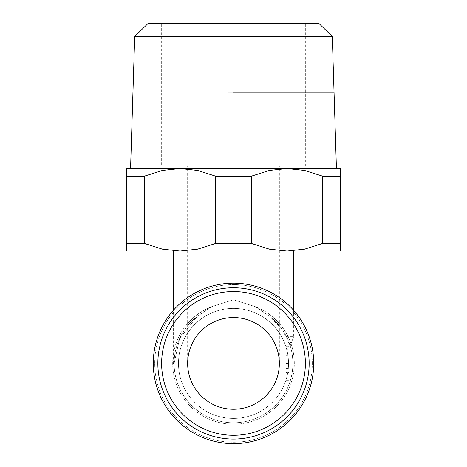 <?xml version="1.0" encoding="UTF-8"?>
<svg xmlns="http://www.w3.org/2000/svg" width="467" height="467" viewBox="0 0 467 467"><rect width="100%" height="100%" fill="white"/><g stroke="black" fill="none" stroke-linecap="round" stroke-linejoin="round"><path stroke-width="0.35" stroke-dasharray="2.33 1.75" d="M312.306 363.414A78.806 78.806 0 0 0 233.5 284.601A78.806 78.806 0 0 0 154.694 363.414A78.806 78.806 0 0 0 233.5 442.22A78.806 78.806 0 0 0 312.306 363.414A78.806 78.806 0 0 0 233.5 284.601A78.806 78.806 0 0 0 154.694 363.414A78.806 78.806 0 0 0 233.5 442.22A78.806 78.806 0 0 0 312.306 363.414M233.5 283.171A80.236 80.236 0 0 0 153.264 363.414A80.236 80.236 0 0 0 233.5 443.65A80.236 80.236 0 0 0 313.736 363.414A80.236 80.236 0 0 0 233.5 283.171A80.236 80.236 0 0 0 153.264 363.414A80.236 80.236 0 0 0 233.5 443.65A80.236 80.236 0 0 0 313.736 363.414A80.236 80.236 0 0 0 233.5 283.171A80.236 80.236 0 0 0 153.264 363.414A80.236 80.236 0 0 0 233.5 443.65A80.236 80.236 0 0 0 313.736 363.414A80.236 80.236 0 0 0 233.5 283.171A80.236 80.236 0 0 0 153.264 363.414A80.236 80.236 0 0 0 233.5 443.65A80.236 80.236 0 0 0 313.736 363.414M211.563 306.696L233.5 299.779L211.563 306.696A60.809 60.809 0 0 0 233.5 424.223A60.809 60.809 0 0 0 255.437 306.696L269.908 316.509L255.437 306.696L233.5 299.779L255.437 306.696A60.809 60.809 0 0 1 233.5 424.223A60.809 60.809 0 0 1 211.563 306.696L197.092 316.509L179.637 338.423L174.121 363.414A59.379 59.379 0 0 0 233.5 422.787A59.379 59.379 0 0 0 269.908 316.509L282.786 330.297L290.211 345.813L282.786 330.297L269.908 316.509A59.379 59.379 0 0 1 292.879 363.414C292.756 356.73 291.869 350.863 290.211 345.813L293.679 336.666L290.211 345.813C291.869 350.863 292.756 356.73 292.879 363.414C293.113 377.891 286.464 390.394 286.51 390.155C286.464 390.394 293.113 377.891 292.879 363.414C293.113 377.891 286.464 390.394 286.51 390.155C286.464 390.394 293.113 377.891 292.879 363.414A59.379 59.379 0 0 1 233.5 422.787A59.379 59.379 0 0 1 174.121 363.414L179.637 338.423L197.092 316.509L211.563 306.696M157.846 363.414A75.654 75.654 0 0 1 233.5 287.76A75.654 75.654 0 0 1 309.154 363.414A75.654 75.654 0 0 1 233.5 439.068A75.654 75.654 0 0 1 157.846 363.414A75.654 75.654 0 0 1 233.5 287.76A75.654 75.654 0 0 0 157.846 363.414A75.654 75.654 0 0 0 233.5 439.068A75.654 75.654 0 0 0 309.154 363.414A75.654 75.654 0 0 0 233.5 287.76A75.654 75.654 0 0 1 309.154 363.414A75.654 75.654 0 0 1 233.5 439.068A75.654 75.654 0 0 1 157.846 363.414A75.654 75.654 0 0 0 233.5 439.068A75.654 75.654 0 0 0 309.154 363.414M233.5 435.285A71.871 71.871 0 0 1 161.629 363.414A71.871 71.871 0 0 1 233.5 291.542A71.871 71.871 0 0 0 161.629 363.414A71.871 71.871 0 0 0 233.5 435.285A71.871 71.871 0 0 0 305.371 363.414A71.871 71.871 0 0 0 233.5 291.542A71.871 71.871 0 0 1 305.371 363.414A71.871 71.871 0 0 1 233.5 435.285A71.871 71.871 0 0 1 161.629 363.414A71.871 71.871 0 0 1 233.5 291.542A71.871 71.871 0 0 1 305.371 363.414A71.871 71.871 0 0 1 233.5 435.285M233.5 308.389A55.018 55.018 0 0 0 178.482 363.414A55.018 55.018 0 0 0 233.5 418.432A55.018 55.018 0 0 1 178.482 363.414A55.018 55.018 0 0 1 233.5 308.389A55.018 55.018 0 0 0 178.482 363.414A55.018 55.018 0 0 0 233.5 418.432A55.018 55.018 0 0 1 178.482 363.414A55.018 55.018 0 0 1 233.5 308.389A55.018 55.018 0 0 1 288.518 363.414A55.018 55.018 0 0 1 233.5 418.432A55.018 55.018 0 0 0 288.518 363.414A55.018 55.018 0 0 0 233.5 308.389A55.018 55.018 0 0 1 288.518 363.414A55.018 55.018 0 0 1 233.5 418.432A55.018 55.018 0 0 0 288.518 363.414A55.018 55.018 0 0 0 233.5 308.389M251.351 176.187L215.649 176.187L197.588 170.455L180.005 168.546L286.995 168.546L269.412 170.455L251.351 176.187L251.351 243.435L269.412 249.168L286.995 251.077L233.5 251.077L293.679 251.077L126.516 251.077L126.516 243.435L144.367 243.435L162.428 249.168L180.005 251.077L197.588 249.168L215.649 243.435L251.351 243.435M161.325 166.252L305.675 166.252L161.325 166.252L161.325 92.127L233.5 92.127M233.5 168.546L336.433 168.546L233.5 168.546M148.191 23.35L318.809 23.35M134.694 36.432L332.306 36.432M334.039 92.052L132.961 92.052M279.354 363.414C279.867 338.902 258.006 317.046 233.5 317.56C258.006 317.046 279.867 338.902 279.354 363.414A45.854 45.854 0 0 0 233.5 317.56A45.854 45.854 0 0 0 187.646 363.414C187.133 338.902 208.994 317.046 233.5 317.56C208.994 317.046 187.133 338.902 187.646 363.414A45.854 45.854 0 0 0 233.5 409.261A45.854 45.854 0 0 0 279.354 363.414L279.354 166.252M286.038 363.414L286.038 336.666L286.038 363.414L289.096 363.414L289.096 374.067L289.096 363.414M289.096 377.167L289.096 372.578L289.096 377.167L286.038 377.167L286.038 380.226L289.096 380.226L286.038 380.231L286.038 378.282L289.096 378.282M286.038 359.193L286.038 364.896L286.038 355.766L286.038 359.193L289.096 359.193L289.096 364.896L289.096 359.193M286.038 358.825L289.096 358.825M286.038 364.896L289.096 364.896M289.096 355.766L289.096 346.602L289.096 355.766L286.038 355.766L286.038 346.602L289.096 346.602L286.038 346.602L286.038 355.766L289.096 355.766M286.038 369.111L289.096 369.111M286.038 374.067L289.096 374.067M286.038 368.364L289.096 368.364M286.038 378.282L286.038 372.578L289.096 372.578M286.038 372.578L286.038 377.167M174.121 363.414L173.321 363.414L174.121 363.414A59.379 59.379 0 0 1 197.092 316.509A59.379 59.379 0 0 0 174.121 363.414A59.379 59.379 0 0 1 197.092 316.509A59.379 59.379 0 0 0 174.121 363.414M233.5 166.252L187.646 166.252L233.5 166.252M233.5 92.203L334.045 92.203M340.484 251.077L286.995 251.077L304.572 249.168L322.633 243.435L340.484 243.435L340.484 251.077M126.516 176.187L126.516 168.546L180.005 168.546L162.428 170.455L144.367 176.187L126.516 176.187L126.516 243.435M340.484 168.546L340.484 176.187L322.633 176.187L304.572 170.455L286.995 168.546L340.484 168.546M340.484 176.187L340.484 243.435M322.633 243.435L322.633 176.187M215.649 243.435L215.649 176.187M144.367 176.187L144.367 243.435M153.264 363.414A80.236 80.236 0 0 0 233.5 443.65M286.038 361.884L289.096 361.884M286.038 349.655L289.096 349.655M305.675 166.252L305.675 92.203M305.675 92.052L305.675 23.35M286.038 336.666L293.679 336.666L293.679 310.339M286.038 380.231L289.096 380.231M286.51 390.155L286.038 390.155M173.321 363.414L173.321 310.339M161.325 92.052L161.325 23.35M187.646 363.414L187.646 166.252"/><path stroke-width="0.7" d="M233.5 283.171A80.236 80.236 0 0 0 153.264 363.414A80.236 80.236 0 0 0 233.5 443.65A80.236 80.236 0 0 0 313.736 363.414A80.236 80.236 0 0 0 233.5 283.171M157.846 363.414A75.654 75.654 0 0 0 233.5 439.068A75.654 75.654 0 0 0 309.154 363.414A75.654 75.654 0 0 0 233.5 287.76A75.654 75.654 0 0 0 157.846 363.414A75.654 75.654 0 0 1 233.5 287.76A75.654 75.654 0 0 1 309.154 363.414M251.351 243.435L215.649 243.435L197.588 249.168L180.005 251.077L286.995 251.077L269.412 249.168L251.351 243.435L251.351 176.187L269.412 170.455L286.995 168.546L126.516 168.546L126.516 176.187L144.367 176.187L162.428 170.455L180.005 168.546L197.588 170.455L215.649 176.187L251.351 176.187M233.5 92.127L161.325 92.052M332.306 36.432L318.809 23.35L148.191 23.35L134.694 36.432L132.961 92.052L334.039 92.052L332.306 36.432L134.694 36.432M187.646 363.414A45.854 45.854 0 0 1 233.5 317.56A45.854 45.854 0 0 1 279.354 363.414A45.854 45.854 0 0 1 233.5 409.261A45.854 45.854 0 0 1 187.646 363.414M336.433 168.546L334.045 92.203L233.5 92.203M286.995 251.077L340.484 251.077L340.484 243.435L322.633 243.435L304.572 249.168L286.995 251.077M126.516 251.077L180.005 251.077L162.428 249.168L144.367 243.435L126.516 243.435L126.516 251.077M286.995 168.546L304.572 170.455L322.633 176.187L340.484 176.187L340.484 168.546L286.995 168.546M322.633 176.187L322.633 243.435M340.484 243.435L340.484 176.187M215.649 176.187L215.649 243.435M144.367 243.435L144.367 176.187M126.516 176.187L126.516 243.435M161.629 363.414A71.871 71.871 0 0 0 233.5 435.285A71.871 71.871 0 0 0 305.371 363.414A71.871 71.871 0 0 0 233.5 291.542A71.871 71.871 0 0 0 161.629 363.414M132.955 92.127L130.567 168.546M293.679 310.339L293.679 251.077M173.321 310.339L173.321 251.077"/></g></svg>
